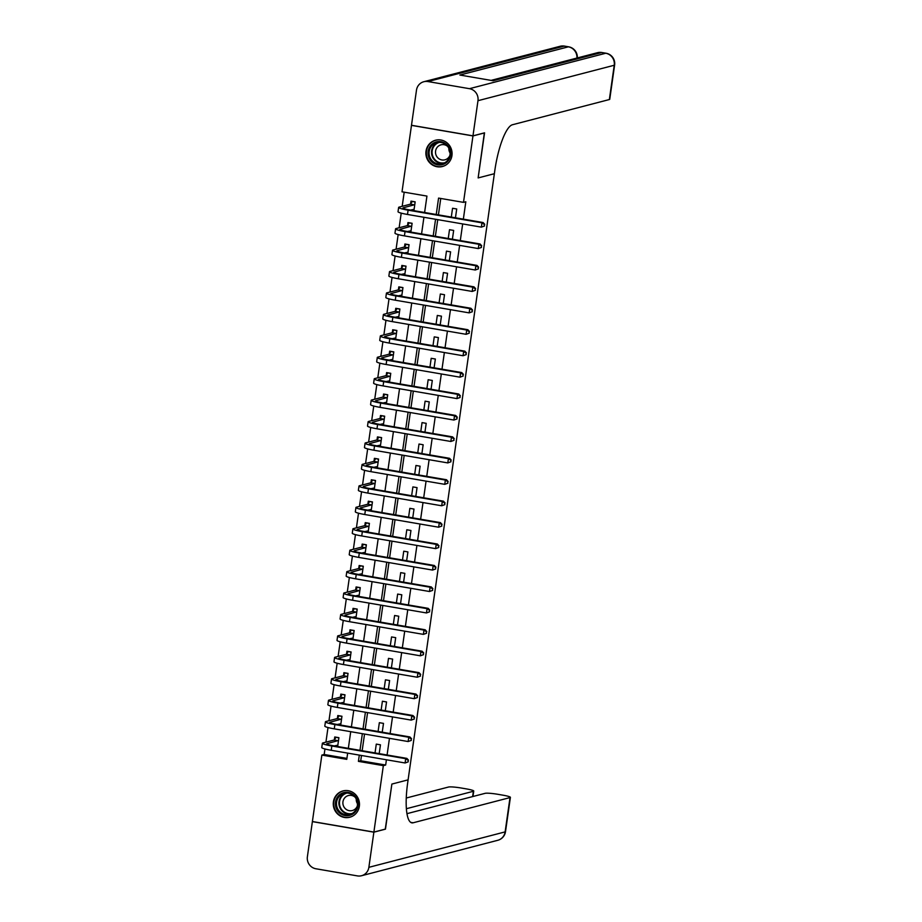 <?xml version="1.0" encoding="UTF-8"?>
<svg xmlns="http://www.w3.org/2000/svg" width="922" height="922" viewBox="0 0 922 922"><rect width="100%" height="100%" fill="white"/><g stroke="black" fill="none" stroke-linecap="round" stroke-linejoin="round"><path stroke-width="1.38" d="M451.941 155.588A13.588 13.069 75.4 0 1 442.41 166.525A13.588 13.069 75.4 0 1 426.022 151.139A13.588 13.069 75.4 0 1 435.564 140.213A13.588 13.069 75.4 0 1 451.941 155.588M359.338 806.312A13.588 13.069 75.4 0 1 349.795 817.238A13.588 13.069 75.4 0 1 333.407 801.863A13.588 13.069 75.4 0 1 342.949 790.938A13.588 13.069 75.4 0 1 359.338 806.312M385.269 829.132L391.873 784.069L385.465 829.074L373.883 832.082L312.397 821.525L321.847 755.083L346.776 759.359L347.663 753.113M324.959 748.964L324.164 754.484L321.847 755.083M404.193 192.179L402.188 206.321M401.22 213.132L399.134 227.757M398.166 234.557L396.08 249.194M395.112 255.993L393.037 270.619M392.057 277.43L389.983 292.055M389.015 298.866L386.929 313.492M385.961 320.291L383.875 334.928M382.907 341.728L380.832 356.353M379.864 363.164L377.778 377.79M376.81 384.601L374.724 399.226M373.756 406.026L371.681 420.651M370.713 427.462L368.627 442.087M367.659 448.899L365.573 463.524M364.605 470.335L362.53 484.96M361.562 491.76L359.476 506.385M358.508 513.197L356.422 527.822M355.454 534.633L353.38 549.258M352.411 556.07L350.325 570.695M349.357 577.495L347.271 592.12M346.303 598.931L344.229 613.556M343.261 620.368L341.175 634.993M340.206 641.804L338.12 656.429M337.152 663.229L335.078 677.854M334.11 684.666L332.024 699.291M331.056 706.102L328.97 720.727M328.002 727.539L325.927 742.164M424.604 212.498L426.944 196.086L402.015 191.811L411.477 125.369L472.963 135.926L463.501 202.367L438.572 198.092L436.244 214.503M324.164 754.484L346.914 758.391M337.648 746.497L338.904 737.692L334.744 736.978L334.352 739.767M340.702 725.072L341.947 716.256L337.798 715.541L337.394 718.342M343.745 703.636L345.001 694.819L340.852 694.105L340.449 696.905M346.799 682.199L348.055 673.383L343.894 672.68L343.503 675.469M349.853 660.763L351.098 651.958L346.949 651.243L346.545 654.044M352.896 639.338L354.152 630.521L350.003 629.807L349.599 632.607M355.95 617.901L357.206 609.085L353.045 608.37L352.653 611.171M359.004 596.465L360.26 587.648L356.099 586.945L355.696 589.734M362.046 575.028L363.303 566.223L359.154 565.509L358.75 568.309M365.1 553.603L366.357 544.787L362.196 544.072L361.804 546.873M368.155 532.167L369.411 523.35L365.25 522.636L364.858 525.436M371.197 510.73L372.453 501.925L368.304 501.211L367.901 504M374.251 489.294L375.508 480.489L371.347 479.774L370.955 482.575M377.305 467.869L378.562 459.052L374.401 458.338L374.009 461.138M380.348 446.432L381.604 437.616L377.455 436.901L377.052 439.702M383.402 424.996L384.658 416.191L380.498 415.476L380.106 418.265M386.456 403.559L387.713 394.754L383.552 394.04L383.16 396.84M389.499 382.134L390.755 373.318L386.606 372.603L386.203 375.404M392.553 360.698L393.809 351.881L389.66 351.167L389.257 353.967M395.607 339.261L396.863 330.456L392.703 329.742L392.311 332.531M398.661 317.825L399.906 309.02L395.757 308.305L395.354 311.106M401.704 296.4L402.96 287.583L398.811 286.869L398.408 289.669M404.758 274.963L406.014 266.147L401.854 265.432L401.462 268.233M407.812 253.527L409.057 244.722L404.908 244.007L404.504 246.796M410.855 232.102L412.111 223.285L407.962 222.571L407.559 225.371M413.909 210.665L415.165 201.849L411.005 201.134L410.613 203.935M361.482 755.487L360.733 760.765L385.661 765.041L386.41 759.763M387.09 754.991L389.453 738.338M390.133 733.555L392.507 716.901M393.187 712.13L395.561 695.465M396.241 690.693L398.604 674.028M399.284 669.257L401.658 652.603M402.338 647.82L404.712 631.167M405.392 626.395L407.766 609.73M408.434 604.959L410.809 588.294M411.489 583.522L413.863 566.869M414.543 562.086L416.917 545.432M417.597 540.661L419.959 523.996M420.639 519.224L423.014 502.571M423.694 497.788L426.068 481.134M426.748 476.351L429.11 459.698M429.79 454.926L432.164 438.261M432.844 433.49L435.219 416.836M435.899 412.053L438.261 395.4M438.941 390.617L441.315 373.963M441.995 369.192L444.369 352.527M445.049 347.755L447.412 331.102M448.092 326.319L450.466 309.665M451.146 304.894L453.52 288.229M454.2 283.457L456.563 266.792M457.243 262.021L459.617 245.367M460.297 240.584L462.671 223.931M463.351 219.159L465.817 201.768L463.501 202.367M440.751 198.46L438.423 214.872M437.743 219.643L435.368 236.309M434.688 241.08L432.314 257.745M431.634 262.516L429.272 279.17M428.592 283.953L426.218 300.607M425.538 305.378L423.163 322.043M422.483 326.814L420.121 343.48M419.441 348.251L417.067 364.905M416.387 369.687L414.013 386.341M413.333 391.112L410.97 407.778M410.29 412.549L407.916 429.203M407.236 433.985L404.862 450.639M404.182 455.422L401.819 472.076M401.139 476.847L398.765 493.512M398.085 498.283L395.711 514.937M395.031 519.72L392.668 536.374M391.988 541.156L389.614 557.81M388.934 562.581L386.56 579.247M385.88 584.018L383.517 600.671M382.837 605.454L380.463 622.108M379.783 626.879L377.409 643.544M376.729 648.316L374.367 664.981M373.687 669.752L371.312 686.406M370.632 691.189L368.258 707.842M367.578 712.614L365.204 729.279M364.536 734.05L362.162 750.715M379.196 753.631L380.452 744.826L376.291 744.112L375.035 752.928M382.238 732.206L383.494 723.39L379.345 722.675L378.089 731.492M385.292 710.77L386.548 701.953L382.4 701.239L381.143 710.055M388.346 689.333L389.603 680.528L385.442 679.814L384.186 688.619M391.401 667.897L392.645 659.092L388.496 658.377L387.24 667.194M394.443 646.472L395.699 637.655L391.55 636.941L390.294 645.757M397.497 625.035L398.753 616.219L394.593 615.504L393.337 624.321M400.551 603.599L401.796 594.794L397.647 594.079L396.391 602.884M403.594 582.174L404.85 573.357L400.701 572.643L399.445 581.459M406.648 560.737L407.904 551.921L403.744 551.206L402.488 560.023M409.702 539.301L410.947 530.484L406.798 529.77L405.542 538.586M412.745 517.864L414.001 509.059L409.852 508.345L408.596 517.15M415.799 496.439L417.055 487.623L412.895 486.908L411.638 495.725M418.853 475.003L420.098 466.186L415.949 465.472L414.693 474.288M421.896 453.566L423.152 444.75L419.003 444.035L417.747 452.852M424.95 432.13L426.206 423.325L422.046 422.61L420.801 431.415M428.004 410.705L429.26 401.888L425.1 401.174L423.843 409.99M431.047 389.268L432.303 380.452L428.154 379.737L426.898 388.554M434.101 367.832L435.357 359.015L431.196 358.312L429.952 367.117M437.155 346.395L438.411 337.59L434.25 336.876L432.994 345.681M440.197 324.97L441.454 316.154L437.305 315.439L436.048 324.256M443.252 303.534L444.508 294.717L440.347 294.003L439.103 302.819M446.306 282.097L447.562 273.281L443.401 272.578L442.145 281.383M449.348 260.661L450.604 251.856L446.455 251.141L445.199 259.946M452.402 239.236L453.659 230.419L449.498 229.705L448.253 238.521M455.456 217.799L456.713 208.983L452.552 208.268L451.296 217.085M484.361 132.883L478.138 177.923L494.365 173.705L407.662 782.928A43.565 10.983 99.7 0 0 411.869 822.85A43.565 10.983 99.7 0 0 413.148 822.781L510.016 797.588A10.453 1.141 8.1 0 0 510.396 797.357A10.453 1.141 8.1 0 0 502.824 795.156L497.926 794.315A10.453 1.141 8.1 0 0 485.168 793.323L406.936 813.677M484.546 132.918L472.963 135.926M385.661 765.041L383.345 765.64L373.883 832.082M391.873 784.069L408.1 779.851L391.873 784.069M359.303 755.106L358.416 761.365L383.345 765.64M435.564 219.275L433.19 235.928M432.51 240.711L430.136 257.365M429.456 262.136L427.093 278.801M426.413 283.573L424.039 300.238M423.359 305.009L420.985 321.663M420.305 326.446L417.943 343.099M417.263 347.871L414.888 364.536M414.209 369.307L411.834 385.972M411.154 390.744L408.792 407.397M408.112 412.18L405.738 428.834M405.058 433.605L402.683 450.27M402.004 455.042L399.641 471.707M398.961 476.478L396.587 493.132M395.907 497.915L393.533 514.568M392.853 519.34L390.49 536.005M389.81 540.776L387.436 557.43M386.756 562.213L384.382 578.866M383.702 583.649L381.339 600.303M380.659 605.074L378.285 621.739M377.605 626.511L375.231 643.164M374.551 647.947L372.188 664.601M371.508 669.384L369.134 686.037M368.454 690.808L366.08 707.474M365.4 712.245L363.026 728.899M362.346 733.682L359.983 750.335M348.343 748.341L350.717 731.676M351.397 726.905L353.771 710.251M354.451 705.468L356.814 688.815M357.494 684.043L359.868 667.378M360.548 662.607L362.922 645.942M363.602 641.17L365.976 624.517M366.645 619.734L369.019 603.08M369.699 598.309L372.073 581.644M372.753 576.872L375.127 560.207M375.807 555.436L378.17 538.782M378.85 533.999L381.224 517.346M381.904 512.574L384.278 495.909M384.958 491.138L387.321 474.473M388.001 469.701L390.375 453.048M391.055 448.265L393.429 431.611M394.109 426.84L396.472 410.175M397.152 405.403L399.526 388.75M400.206 383.967L402.58 367.313M403.26 362.53L405.622 345.877M406.302 341.105L408.677 324.44M409.356 319.669L411.731 303.015M412.411 298.232L414.773 281.579M415.453 276.796L417.827 260.142M418.507 255.371L420.881 238.706M421.561 233.934L423.924 217.281M360.733 760.765L358.416 761.365M379.253 753.251L378.331 753.493M382.296 731.814L381.374 732.056M385.35 710.378L384.428 710.62M388.404 688.953L387.482 689.183M391.447 667.516L390.536 667.759M394.501 646.08L393.579 646.322M397.555 624.643L396.633 624.886M400.597 603.219L399.687 603.449M403.652 581.782L402.73 582.024M406.706 560.346L405.784 560.588M409.748 538.909L408.838 539.151M412.802 517.484L411.88 517.715M415.857 496.048L414.935 496.29M418.899 474.611L417.989 474.853M421.953 453.175L421.031 453.417M425.007 431.75L424.085 431.98M428.05 410.313L427.14 410.555M431.104 388.877L430.182 389.119M434.158 367.44L433.236 367.682M437.212 346.015L436.29 346.246M440.255 324.579L439.333 324.821M443.309 303.142L442.387 303.384M446.363 281.706L445.441 281.948M449.406 260.281L448.484 260.523M452.46 238.844L451.538 239.086M455.514 217.408L454.592 217.65M336.657 737.3L338.858 738.003M408.25 761.849L408.031 760.258L408.25 761.849L405.092 762.978L405.703 758.691L331.839 746.002A13.069 1.429 -171.9 0 1 322.377 743.259A13.069 1.429 -171.9 0 1 322.85 742.959L334.179 740.009L335.919 737.496M337.832 745.183L334.248 745.921M338.501 740.481L326.999 743.674A8.713 0.957 8.1 0 0 326.688 743.87A8.713 0.957 8.1 0 0 332.992 745.702L406.867 758.391L408.492 760.131M407.789 761.975L405.092 762.978L331.228 750.289A13.069 1.429 -171.9 0 1 321.766 747.546L322.377 743.259M408.031 760.258L405.703 758.691L406.867 758.391M338.339 740.723L334.179 740.009M339.711 715.875L341.912 716.567M411.304 740.412L411.085 738.822L411.304 740.412L408.146 741.542L408.757 737.254L334.882 724.565A13.069 1.429 -171.9 0 1 325.42 721.822A13.069 1.429 -171.9 0 1 325.904 721.523L337.233 718.572L338.973 716.06M340.886 723.747L337.291 724.485M341.555 719.056L330.053 722.237A8.713 0.957 8.1 0 0 329.742 722.433A8.713 0.957 8.1 0 0 336.046 724.266L409.91 736.955L411.546 738.706M410.832 740.539L408.146 741.542L334.271 728.853A13.069 1.429 -171.9 0 1 324.809 726.11L325.42 721.822M411.085 738.822L408.757 737.254L409.91 736.955M341.394 719.287L337.233 718.572M342.765 694.439L344.955 695.13M414.347 718.987L414.128 717.385L414.347 718.987L411.2 720.105L411.811 715.818L337.936 703.14A13.069 1.429 -171.9 0 1 328.474 700.386A13.069 1.429 -171.9 0 1 328.947 700.098L340.287 697.147L342.027 694.623M343.941 702.31L340.345 703.048M344.609 697.62L333.107 700.801A8.713 0.957 8.1 0 0 332.784 701.008A8.713 0.957 8.1 0 0 339.1 702.841L412.964 715.518L414.6 717.27M413.886 719.102L411.2 720.105L337.325 707.428A13.069 1.429 -171.9 0 1 327.863 704.673L328.474 700.386M414.128 717.385L411.811 715.818L412.964 715.518M344.436 697.862L340.287 697.147M345.808 673.002L348.009 673.694M417.401 697.551L417.182 695.96L417.401 697.551L414.243 698.68L414.854 694.393L340.99 681.704A13.069 1.429 -171.9 0 1 331.528 678.961A13.069 1.429 -171.9 0 1 332.001 678.661L343.33 675.711L345.07 673.198M346.983 680.874L343.399 681.612M347.652 676.183L336.15 679.376A8.713 0.957 8.1 0 0 335.839 679.572A8.713 0.957 8.1 0 0 342.143 681.404L416.018 694.093L417.643 695.833M416.94 697.666L414.243 698.68L340.379 685.991A13.069 1.429 -171.9 0 1 330.917 683.248L331.528 678.961M417.182 695.96L414.854 694.393L416.018 694.093M347.49 676.425L343.33 675.711M348.862 651.566L351.063 652.269M420.455 676.114L420.236 674.524L420.455 676.114L417.297 677.244L417.908 672.956L344.033 660.267A13.069 1.429 -171.9 0 1 334.571 657.524A13.069 1.429 -171.9 0 1 335.055 657.225L346.384 654.274L348.124 651.762M350.037 659.449L346.442 660.187M350.706 654.747L339.204 657.939A8.713 0.957 8.1 0 0 338.893 658.135A8.713 0.957 8.1 0 0 345.197 659.968L419.061 672.657L420.697 674.397M419.983 676.241L417.297 677.244L343.422 664.555A13.069 1.429 -171.9 0 1 333.971 661.812L334.571 657.524M420.236 674.524L417.908 672.956L419.061 672.657M350.544 654.989L346.384 654.274M355.638 811.452A11.767 11.306 75.4 0 1 339.711 813.054A11.767 11.306 75.4 0 1 337.855 796.539A11.767 11.306 75.4 0 1 353.783 794.937A11.767 11.306 75.4 0 1 355.638 811.452M338.743 797.023A10.891 10.476 -104.6 0 0 349.715 814.472A10.891 10.476 -104.6 0 0 355.742 798.129A10.891 10.476 -104.6 0 0 338.743 797.023M357.459 803.696A7.756 7.457 75.4 0 1 356.249 799.028M354.982 797.069A7.756 7.457 -104.6 0 0 344.113 807.188A7.756 7.457 -104.6 0 0 357.31 806.024M345.992 790.534A13.507 12.989 -104.6 0 0 335.873 811.187A13.507 12.989 -104.6 0 0 352.642 816.12M428.811 157.385A11.767 11.306 75.4 0 1 435.172 142.288A11.767 11.306 75.4 0 1 449.89 149.157A11.767 11.306 75.4 0 1 443.54 164.254A11.767 11.306 75.4 0 1 428.811 157.385M449.348 149.399A10.891 10.476 -104.6 0 0 436.844 142.668A10.891 10.476 -104.6 0 0 429.825 157.028A10.891 10.476 -104.6 0 0 442.33 163.747A10.891 10.476 -104.6 0 0 449.348 149.399M450.074 152.971A7.756 7.457 75.4 0 1 448.864 148.304M447.596 146.344A7.756 7.457 -104.6 0 0 436.025 155.046A7.756 7.457 -104.6 0 0 449.924 155.299M438.595 139.81A13.507 12.989 -104.6 0 0 427.255 157.996A13.507 12.989 -104.6 0 0 445.257 165.395M373.871 832.174L312.385 821.617L307.383 856.769A10.453 10.05 -104.6 0 0 315.889 868.766L357.436 875.9A10.453 10.05 -104.6 0 0 368.869 867.325L373.871 832.174L385.454 829.155M406.36 808.721L473.366 791.295A10.453 1.141 8.1 0 0 473.747 791.064A10.453 1.141 8.1 0 0 466.175 788.863L461.277 788.022A10.453 1.141 8.1 0 0 448.53 787.031L406.245 798.026M472.974 135.845L484.557 132.826L478.138 177.923L494.365 173.705L494.803 170.616A43.565 10.983 -80.3 0 1 512.494 124.735L609.361 99.541L614.236 65.255L477.976 100.694L472.974 135.845L411.489 125.277L416.49 90.126A10.453 10.05 -104.6 0 1 423.832 81.724L560.092 46.284A10.453 10.05 75.4 0 1 564.183 46.112L427.923 81.551A10.453 10.05 -104.6 0 0 423.832 81.724M477.976 100.694A10.453 10.05 -104.6 0 0 469.471 88.685L427.923 81.551M576.93 58.051A10.453 10.05 75.4 0 0 568.344 46.826A10.453 2.639 -80.3 0 1 568.644 46.815L564.495 46.1A10.453 2.639 99.7 0 0 564.183 46.112L568.344 46.826L459.882 75.039L493.12 80.744L601.582 52.542L605.731 53.246A10.453 10.05 75.4 0 1 614.236 65.255A10.453 1.141 8.1 0 0 614.617 65.013A10.453 10.453 0 0 0 606.042 53.234L601.882 52.519A10.453 2.639 99.7 0 0 601.582 52.542A10.453 10.05 75.4 0 0 597.479 52.704L491.046 80.387M614.617 65.013L609.742 99.311A10.453 1.141 -171.9 0 1 609.361 99.541M351.916 630.141L354.106 630.832M423.498 654.678L423.279 653.087L423.498 654.678L420.351 655.807L420.962 651.52L347.087 638.831A13.069 1.429 -171.9 0 1 337.625 636.088A13.069 1.429 -171.9 0 1 338.097 635.788L349.438 632.838L351.178 630.325M353.091 638.012L349.496 638.75M353.76 633.322L342.258 636.503A8.713 0.957 8.1 0 0 341.935 636.699A8.713 0.957 8.1 0 0 348.251 638.531L422.115 651.22L423.751 652.972M423.037 654.804L420.351 655.807L346.476 643.118A13.069 1.429 -171.9 0 1 337.014 640.375L337.625 636.088M423.279 653.087L420.962 651.52L422.115 651.22M353.587 633.552L349.438 632.838M354.958 608.704L357.16 609.396M426.552 633.253L426.333 631.651L426.552 633.253L423.394 634.371L424.005 630.083L350.141 617.406A13.069 1.429 -171.9 0 1 340.679 614.663A13.069 1.429 -171.9 0 1 341.152 614.363L352.481 611.413L354.221 608.889M356.134 616.576L352.55 617.314M356.802 611.885L345.301 615.066A8.713 0.957 8.1 0 0 344.989 615.274A8.713 0.957 8.1 0 0 351.294 617.106L425.169 629.784L426.794 631.535M426.091 633.368L423.394 634.371L349.53 621.693A13.069 1.429 -171.9 0 1 340.068 618.939L340.679 614.663M426.333 631.651L424.005 630.083L425.169 629.784M356.641 612.127L352.481 611.413M358.013 587.268L360.214 587.959M429.606 611.816L429.387 610.226L429.606 611.816L426.448 612.946L427.059 608.658L353.184 595.969A13.069 1.429 -171.9 0 1 343.722 593.226A13.069 1.429 -171.9 0 1 344.206 592.927L355.535 589.976L357.275 587.464M359.188 595.139L355.604 595.877M359.857 590.449L348.355 593.641A8.713 0.957 8.1 0 0 348.043 593.837A8.713 0.957 8.1 0 0 354.348 595.67L428.223 608.359L429.848 610.099M429.145 611.931L426.448 612.946L352.584 600.257A13.069 1.429 -171.9 0 1 343.122 597.514L343.722 593.226M429.387 610.226L427.059 608.658L428.223 608.359M359.695 590.691L355.535 589.976M361.067 565.831L363.256 566.534M432.649 590.38L432.43 588.789L432.649 590.38L429.502 591.509L430.113 587.222L356.238 574.533A13.069 1.429 -171.9 0 1 346.776 571.79A13.069 1.429 -171.9 0 1 347.248 571.49L358.589 568.54L360.329 566.027M362.242 573.715L358.646 574.452M362.911 569.012L351.409 572.205A8.713 0.957 8.1 0 0 351.086 572.401A8.713 0.957 8.1 0 0 357.402 574.233L431.266 586.922L432.902 588.662M432.188 590.506L429.502 591.509L355.627 578.82A13.069 1.429 -171.9 0 1 346.165 576.077L346.776 571.79M432.43 588.789L430.113 587.222L431.266 586.922M362.738 569.254L358.589 568.54M364.109 544.406L366.311 545.098M435.703 568.955L435.484 567.353L435.703 568.955L432.545 570.073L433.156 565.785L359.292 553.096A13.069 1.429 -171.9 0 1 349.83 550.353A13.069 1.429 -171.9 0 1 350.302 550.054L361.643 547.115L363.372 544.591M365.285 552.278L361.701 553.016M365.953 547.587L354.451 550.768A8.713 0.957 8.1 0 0 354.14 550.976A8.713 0.957 8.1 0 0 360.444 552.797L434.32 565.486L435.945 567.237M435.242 569.07L432.545 570.073L358.681 557.384A13.069 1.429 -171.9 0 1 349.219 554.641L349.83 550.353M435.484 567.353L433.156 565.785L434.32 565.486M365.792 547.818L361.643 547.115M367.163 522.97L369.365 523.661M438.757 547.518L438.538 545.916L438.757 547.518L435.599 548.636L436.21 544.36L362.346 531.671A13.069 1.429 -171.9 0 1 352.884 528.928A13.069 1.429 -171.9 0 1 353.357 528.629L364.686 525.678L366.426 523.154M368.339 530.842L364.755 531.579M369.007 526.151L357.505 529.332A8.713 0.957 8.1 0 0 357.194 529.539A8.713 0.957 8.1 0 0 363.498 531.372L437.374 544.049L438.999 545.801M438.296 547.633L435.599 548.636L361.735 535.959A13.069 1.429 -171.9 0 1 352.273 533.204L352.884 528.928M438.538 545.916L436.21 544.36L437.374 544.049M368.846 526.393L364.686 525.678M370.218 501.533L372.407 502.225M441.799 526.082L441.58 524.491L441.799 526.082L438.653 527.211L439.264 522.924L365.389 510.235A13.069 1.429 -171.9 0 1 355.927 507.492A13.069 1.429 -171.9 0 1 356.399 507.192L367.74 504.242L369.48 501.729M371.393 509.405L367.797 510.143M372.062 504.714L360.56 507.907A8.713 0.957 8.1 0 0 360.237 508.103A8.713 0.957 8.1 0 0 366.553 509.935L440.416 522.624L442.053 524.364M441.338 526.197L438.653 527.211L364.778 514.522A13.069 1.429 -171.9 0 1 355.316 511.779L355.927 507.492M441.58 524.491L439.264 522.924L440.416 522.624M371.889 504.956L367.74 504.242M373.26 480.097L375.461 480.8M444.853 504.645L444.635 503.055L444.853 504.645L441.696 505.775L442.306 501.487L368.443 488.798A13.069 1.429 -171.9 0 1 358.981 486.055A13.069 1.429 -171.9 0 1 359.453 485.756L370.794 482.805L372.523 480.293M374.436 487.98L370.851 488.718M375.104 483.278L363.614 486.47A8.713 0.957 8.1 0 0 363.291 486.666A8.713 0.957 8.1 0 0 369.595 488.499L443.47 501.188L445.096 502.939M444.392 504.772L441.696 505.775L367.832 493.086A13.069 1.429 -171.9 0 1 358.37 490.343L358.981 486.055M444.635 503.055L442.306 501.487L443.47 501.188M374.943 483.52L370.794 482.805M376.314 458.672L378.516 459.363M447.908 483.22L447.689 481.618L447.908 483.22L444.75 484.338L445.361 480.051L371.497 467.373A13.069 1.429 -171.9 0 1 362.035 464.619A13.069 1.429 -171.9 0 1 362.507 464.319L373.836 461.38L375.577 458.856M377.49 466.544L373.906 467.281M378.158 461.853L366.656 465.034A8.713 0.957 8.1 0 0 366.345 465.241A8.713 0.957 8.1 0 0 372.649 467.062L446.525 479.751L448.15 481.503M447.447 483.335L444.75 484.338L370.886 471.649A13.069 1.429 -171.9 0 1 361.424 468.906L362.035 464.619M447.689 481.618L445.361 480.051L446.525 479.751M377.997 462.083L373.836 461.38M379.368 437.235L381.558 437.927M450.962 461.784L450.731 460.182L450.962 461.784L447.804 462.913L448.415 458.626L374.539 445.937A13.069 1.429 -171.9 0 1 365.077 443.194A13.069 1.429 -171.9 0 1 365.55 442.894L376.891 439.944L378.631 437.42M380.544 445.107L376.948 445.845M381.212 440.416L369.71 443.609A8.713 0.957 8.1 0 0 369.388 443.805A8.713 0.957 8.1 0 0 375.703 445.637L449.567 458.315L451.204 460.066M450.489 461.899L447.804 462.913L373.929 450.224A13.069 1.429 -171.9 0 1 364.467 447.481L365.077 443.194M450.731 460.182L448.415 458.626L449.567 458.315M381.04 440.658L376.891 439.944M382.411 415.799L384.612 416.49M454.004 440.347L453.785 438.757L454.004 440.347L450.846 441.477L451.457 437.189L377.594 424.5A13.069 1.429 -171.9 0 1 368.132 421.757A13.069 1.429 -171.9 0 1 368.604 421.458L379.945 418.507L381.673 415.995M383.587 423.682L380.002 424.42M384.255 418.98L372.765 422.172A8.713 0.957 8.1 0 0 372.442 422.368A8.713 0.957 8.1 0 0 378.746 424.201L452.621 436.89L454.246 438.63M453.543 440.474L450.846 441.477L376.983 428.788A13.069 1.429 -171.9 0 1 367.521 426.045L368.132 421.757M453.785 438.757L451.457 437.189L452.621 436.89M384.094 419.222L379.945 418.507M385.465 394.362L387.666 395.065M457.058 418.911L456.839 417.32L457.058 418.911L453.901 420.04L454.511 415.753L380.648 403.064A13.069 1.429 -171.9 0 1 371.186 400.321A13.069 1.429 -171.9 0 1 371.658 400.021L382.987 397.071L384.728 394.558M386.641 402.246L383.056 402.983M387.309 397.555L375.807 400.736A8.713 0.957 8.1 0 0 375.496 400.932A8.713 0.957 8.1 0 0 381.8 402.764L455.675 415.453L457.3 417.205M456.597 419.037L453.901 420.04L380.037 407.351A13.069 1.429 -171.9 0 1 370.575 404.608L371.186 400.321M456.839 417.32L454.511 415.753L455.675 415.453M387.148 397.785L382.987 397.071M388.519 372.937L390.709 373.629M460.113 397.486L459.894 395.884L460.113 397.486L456.955 398.604L457.566 394.316L383.69 381.639A13.069 1.429 -171.9 0 1 374.228 378.884A13.069 1.429 -171.9 0 1 374.701 378.585L386.041 375.646L387.782 373.122M389.695 380.809L386.099 381.547M390.363 376.118L378.861 379.299A8.713 0.957 8.1 0 0 378.539 379.507A8.713 0.957 8.1 0 0 384.854 381.328L458.718 394.017L460.355 395.769M459.64 397.601L456.955 398.604L383.079 385.915A13.069 1.429 -171.9 0 1 373.617 383.172L374.228 378.884M459.894 395.884L457.566 394.316L458.718 394.017M390.19 376.349L386.041 375.646M391.562 351.501L393.763 352.192M463.155 376.049L462.936 374.459L463.155 376.049L460.009 377.179L460.608 372.891L386.744 360.202A13.069 1.429 -171.9 0 1 377.282 357.459A13.069 1.429 -171.9 0 1 377.755 357.16L389.096 354.209L390.836 351.697M392.737 359.373L389.153 360.11M393.406 354.682L381.915 357.874A8.713 0.957 8.1 0 0 381.593 358.07A8.713 0.957 8.1 0 0 387.908 359.903L461.772 372.58L463.397 374.332M462.694 376.164L460.009 377.179L386.134 364.49A13.069 1.429 -171.9 0 1 376.672 361.747L377.282 357.459M462.936 374.459L460.608 372.891L461.772 372.58M393.245 354.924L389.096 354.209M394.616 330.064L396.817 330.768M466.209 354.613L465.99 353.022L466.209 354.613L463.051 355.742L463.662 351.455L389.799 338.766A13.069 1.429 -171.9 0 1 380.337 336.023A13.069 1.429 -171.9 0 1 380.809 335.723L392.138 332.773L393.878 330.26M395.792 337.948L392.207 338.685M396.46 333.245L384.958 336.438A8.713 0.957 8.1 0 0 384.647 336.634A8.713 0.957 8.1 0 0 390.951 338.466L464.826 351.155L466.451 352.896M465.748 354.74L463.051 355.742L389.188 343.053A13.069 1.429 -171.9 0 1 379.726 340.31L380.337 336.023M465.99 353.022L463.662 351.455L464.826 351.155M396.299 333.487L392.138 332.773M397.67 308.628L399.871 309.331M469.263 333.176L469.044 331.586L469.263 333.176L466.106 334.306L466.716 330.018L392.841 317.329A13.069 1.429 -171.9 0 1 383.379 314.586A13.069 1.429 -171.9 0 1 383.852 314.287L395.192 311.336L396.933 308.824M398.846 316.511L395.25 317.249M399.514 311.82L388.012 315.001A8.713 0.957 8.1 0 0 387.701 315.197A8.713 0.957 8.1 0 0 394.005 317.03L467.869 329.719L469.505 331.471M468.791 333.303L466.106 334.306L392.23 321.617A13.069 1.429 -171.9 0 1 382.768 318.874L383.379 314.586M469.044 331.586L466.716 330.018L467.869 329.719M399.341 312.051L395.192 311.336M400.713 287.203L402.914 287.895M472.306 311.751L472.087 310.149L472.306 311.751L469.16 312.869L469.759 308.582L395.895 295.904A13.069 1.429 -171.9 0 1 386.433 293.15A13.069 1.429 -171.9 0 1 386.906 292.85L398.246 289.911L399.987 287.387M401.9 295.075L398.304 295.812M402.557 290.384L391.066 293.565A8.713 0.957 8.1 0 0 390.744 293.772A8.713 0.957 8.1 0 0 397.059 295.593L470.923 308.282L472.548 310.034M471.845 311.867L469.16 312.869L395.284 300.192A13.069 1.429 -171.9 0 1 385.822 297.437L386.433 293.15M472.087 310.149L469.759 308.582L470.923 308.282M402.395 290.626L398.246 289.911M403.767 265.767L405.968 266.458M475.36 290.315L475.141 288.724L475.36 290.315L472.202 291.444L472.813 287.157L398.949 274.468A13.069 1.429 -171.9 0 1 389.487 271.725A13.069 1.429 -171.9 0 1 389.96 271.425L401.289 268.475L403.029 265.962M404.942 273.638L401.358 274.376M405.611 268.947L394.109 272.14A8.713 0.957 8.1 0 0 393.798 272.336A8.713 0.957 8.1 0 0 400.102 274.168L473.977 286.846L475.602 288.598M474.899 290.43L472.202 291.444L398.339 278.755A13.069 1.429 -171.9 0 1 388.877 276.012L389.487 271.725M475.141 288.724L472.813 287.157L473.977 286.846M405.45 269.189L401.289 268.475M406.821 244.33L409.022 245.033M478.414 268.878L478.195 267.288L478.414 268.878L475.256 270.008L475.867 265.72L401.992 253.031A13.069 1.429 -171.9 0 1 392.53 250.288A13.069 1.429 -171.9 0 1 393.014 249.989L404.343 247.038L406.083 244.526M407.997 252.213L404.401 252.951M408.665 247.511L397.163 250.703A8.713 0.957 8.1 0 0 396.852 250.899A8.713 0.957 8.1 0 0 403.156 252.732L477.02 265.421L478.656 267.161M477.942 269.005L475.256 270.008L401.381 257.319A13.069 1.429 -171.9 0 1 391.919 254.576L392.53 250.288M478.195 267.288L475.867 265.72L477.02 265.421M408.504 247.753L404.343 247.038M409.864 222.894L412.065 223.597M481.457 247.442L481.238 245.851L481.457 247.442L478.311 248.571L478.921 244.284L405.046 231.595A13.069 1.429 -171.9 0 1 395.584 228.852A13.069 1.429 -171.9 0 1 396.057 228.552L407.397 225.602L409.138 223.089M411.051 230.777L407.455 231.514M411.719 226.086L400.217 229.267A8.713 0.957 8.1 0 0 399.894 229.463A8.713 0.957 8.1 0 0 406.21 231.295L480.074 243.984L481.699 245.736M480.996 247.569L478.311 248.571L404.435 235.882A13.069 1.429 -171.9 0 1 394.973 233.139L395.584 228.852M481.238 245.851L478.921 244.284L480.074 243.984M411.546 226.316L407.397 225.602M412.918 201.469L415.119 202.16M484.511 226.017L484.292 224.415L484.511 226.017L481.353 227.135L481.964 222.847L408.1 210.17A13.069 1.429 -171.9 0 1 398.638 207.415A13.069 1.429 -171.9 0 1 399.111 207.116L410.44 204.177L412.18 201.653M414.093 209.34L410.509 210.078M414.762 204.649L403.26 207.83A8.713 0.957 8.1 0 0 402.949 208.038A8.713 0.957 8.1 0 0 409.253 209.859L483.128 222.548L484.753 224.3M484.05 226.132L481.353 227.135L407.489 214.457A13.069 1.429 -171.9 0 1 398.027 211.703L398.638 207.415M484.292 224.415L481.964 222.847L483.128 222.548M414.6 204.891L410.44 204.177M331.228 750.289L331.839 746.002M334.271 728.853L334.882 724.565M337.325 707.428L337.936 703.14M340.379 685.991L340.99 681.704M343.422 664.555L344.033 660.267M350.902 814.08A10.891 10.476 75.4 0 1 345.462 793.151M346.903 793.07A10.534 10.13 -104.6 0 0 341.117 808.825A10.534 10.13 -104.6 0 0 352.204 813.458M443.517 163.355A10.891 10.476 75.4 0 1 438.077 142.426M439.506 142.345A10.534 10.13 -104.6 0 0 432.798 156.21A10.534 10.13 -104.6 0 0 444.807 162.733M410.693 822.366L413.148 822.781M368.869 867.325L505.129 831.886L510.016 797.588M472.617 796.585L473.366 791.295M505.129 831.886A10.453 10.05 75.4 0 1 497.788 840.288A10.453 10.453 0 0 0 505.51 831.644A10.453 1.141 -171.9 0 1 505.129 831.886M469.471 88.685L605.731 53.246A10.453 2.639 -80.3 0 1 606.042 53.234M346.476 643.118L347.087 638.831M349.53 621.693L350.141 617.406M352.584 600.257L353.184 595.969M355.627 578.82L356.238 574.533M358.681 557.384L359.292 553.096M361.735 535.959L362.346 531.671M364.778 514.522L365.389 510.235M367.832 493.086L368.443 488.798M370.886 471.649L371.497 467.373M373.929 450.224L374.539 445.937M376.983 428.788L377.594 424.5M380.037 407.351L380.648 403.064M383.079 385.915L383.69 381.639M386.134 364.49L386.744 360.202M389.188 343.053L389.799 338.766M392.23 321.617L392.841 317.329M395.284 300.192L395.895 295.904M398.339 278.755L398.949 274.468M401.381 257.319L401.992 253.031M404.435 235.882L405.046 231.595M407.489 214.457L408.1 210.17M343.341 790.926L344.402 790.65M350.141 817.065L351.201 816.788M442.756 166.34L443.816 166.064M435.956 140.202L437.016 139.925M472.974 796.493L473.747 791.064M361.528 875.727L497.788 840.288M505.51 831.644L510.396 797.357M577.299 57.959A10.453 10.453 0 0 0 568.644 46.815M564.495 46.1A10.453 10.453 0 0 0 560.092 46.284M601.882 52.519A10.453 10.453 0 0 0 597.479 52.704"/></g></svg>

